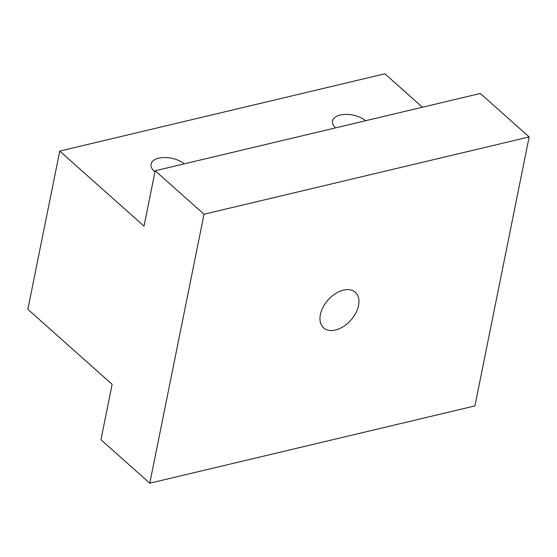 <?xml version="1.0" encoding="UTF-8"?>
<svg xmlns="http://www.w3.org/2000/svg" width="557" height="557" viewBox="0 0 557 557"><rect width="100%" height="100%" fill="white"/><g stroke="black" fill="none" stroke-linecap="round" stroke-linejoin="round"><path stroke-width="0.84" d="M184.235 163.855A18.882 9.803 11.4 0 0 164.433 157.52A18.882 9.803 11.4 0 0 151.051 164.099A18.882 9.803 11.4 0 0 154.435 171.424A18.882 9.803 11.4 0 0 154.964 171.876M320.386 314.608A23.826 15.22 131.7 0 0 323.624 327.864A23.826 15.22 131.7 0 0 343.474 326.506A23.826 15.22 131.7 0 0 358.541 305.535A23.826 15.22 131.7 0 0 355.31 292.286A23.826 15.22 131.7 0 0 335.453 293.636A23.826 15.22 131.7 0 0 320.386 314.608M59.752 151.086L27.85 309.302L112.124 384.344L100.956 439.724L149.784 483.204L474.919 405.914L529.15 136.945L480.322 93.465L155.187 170.755L144.026 226.135L59.752 151.086L384.887 73.796L422.429 107.229M149.784 483.204L204.015 214.236L529.15 136.945M204.015 214.236L155.187 170.755M365.705 120.716A18.882 9.803 11.4 0 0 345.904 114.387A18.882 9.803 11.4 0 0 332.522 120.96A18.882 9.803 11.4 0 0 335.488 127.894"/></g></svg>
